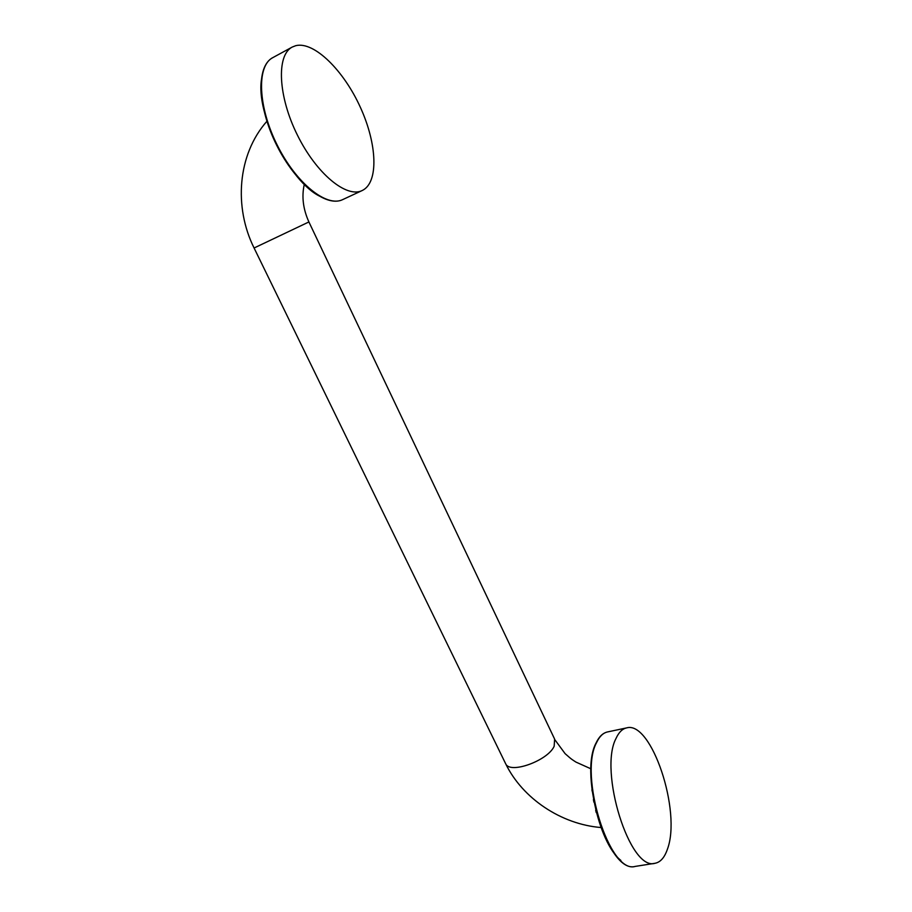 <?xml version="1.0" encoding="UTF-8"?>
<svg xmlns="http://www.w3.org/2000/svg" width="912" height="912" viewBox="0 0 912 912"><rect width="100%" height="100%" fill="white"/><g stroke="black" fill="none" stroke-linecap="round" stroke-linejoin="round"><path stroke-width="1.37" d="M362.623 190.323L362.167 190.54C346.685 198.383 316.578 173.975 297.437 135.17C278.08 96.467 276.165 55.108 292.273 47.036L295.75 45.68C314.161 41.04 343.824 70.646 360.388 107.377C377.192 144.039 378.754 182.092 362.623 190.323M667.345 849.403C664.495 857.645 660.379 862.273 654.987 863.288C629.816 871.462 598.534 770.936 616.033 738.424C618.792 732.347 622.315 728.836 626.601 727.901C651.339 720.298 681.845 811.452 667.345 849.403M320.078 196.388C290.005 182.172 255.28 113.612 261.607 78.717M343.151 199.386L342.684 199.614C326.861 207.617 296.457 183.677 277.316 145.304C257.971 107.035 256.352 65.881 272.791 57.638L292.273 47.036M254.095 247.996L308.906 221.947C303.115 209.133 301.564 196.661 304.255 184.52M505.362 763.116L505.761 763.96C510.298 774.265 547.918 760.608 554.165 746.244L554.633 739.119L308.917 221.981M620.855 860.404C597.77 842.38 582.563 768.326 596.186 743.383M596.642 742.471C599.503 736.406 603.14 732.895 607.517 731.937C602.878 732.986 599.093 736.6 596.186 742.778C578.162 775.417 608.407 874.277 635.254 866.4C609.467 874.642 578.459 774.904 596.642 742.471M362.167 190.54L342.684 199.614C326.12 207.754 295.91 183.677 276.826 145.544C257.629 107.479 255.782 66.428 272.791 57.638M266.897 121.285C237.359 154.732 233.791 207.332 254.106 248.041L505.761 763.96C522.633 798.524 561.233 824.311 600.917 827.526M595.661 810.232L596.243 812.569M593.416 799.607L593.894 802.15M591.945 789.553L592.139 791.149M635.254 866.4L654.987 863.288M607.517 731.937L626.601 727.901M591.022 768.862L575.939 762.079C572.736 759.901 572.405 760.209 565.098 753.643L555.043 739.974"/></g></svg>
